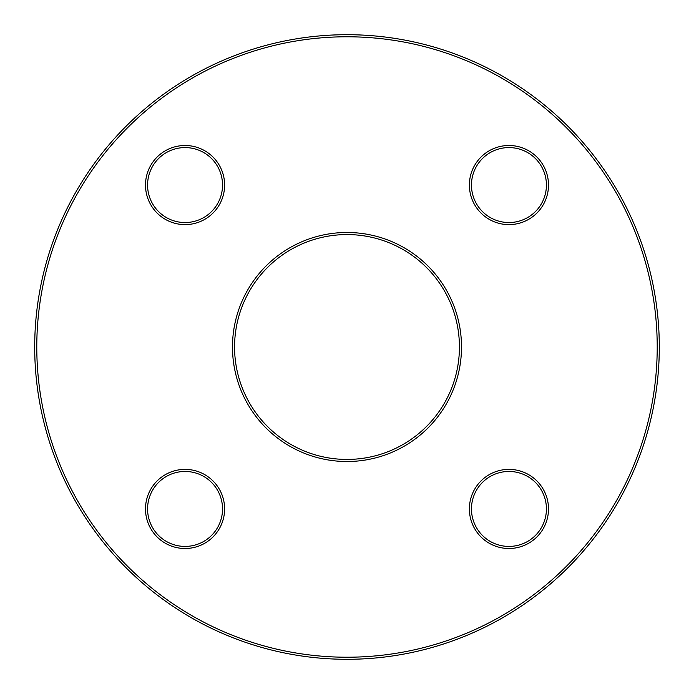 <?xml version="1.0" encoding="UTF-8"?>
<svg xmlns="http://www.w3.org/2000/svg" width="694" height="694" viewBox="0 0 694 694"><rect width="100%" height="100%" fill="white"/><g stroke="black" fill="none" stroke-linecap="round" stroke-linejoin="round"><path stroke-width="1.04" d="M659.3 347A312.3 312.3 0 0 1 190.85 617.46A312.3 312.3 0 0 1 190.85 76.54A312.3 312.3 0 0 1 659.3 347M459.428 347A112.428 112.428 0 0 0 290.786 249.632A112.428 112.428 0 0 0 290.786 444.368A112.428 112.428 0 0 0 459.428 347M657.218 347A310.218 310.218 0 0 0 191.891 78.344A310.218 310.218 0 0 0 191.891 615.656A310.218 310.218 0 0 0 657.218 347M461.51 347A114.51 114.51 0 0 1 289.745 446.173A114.51 114.51 0 0 1 289.745 247.827A114.51 114.51 0 0 1 461.51 347M548.503 185.055A39.558 39.558 0 0 1 489.166 219.313A39.558 39.558 0 0 1 489.166 150.798A39.558 39.558 0 0 1 548.503 185.055M224.613 185.055A39.558 39.558 0 0 1 165.276 219.313A39.558 39.558 0 0 1 165.276 150.798A39.558 39.558 0 0 1 224.613 185.055M224.613 508.945A39.558 39.558 0 0 1 165.276 543.202A39.558 39.558 0 0 1 165.276 474.687A39.558 39.558 0 0 1 224.613 508.945M548.503 508.945A39.558 39.558 0 0 1 489.166 543.202A39.558 39.558 0 0 1 489.166 474.687A39.558 39.558 0 0 1 548.503 508.945M546.421 508.945A37.476 37.476 0 0 0 490.207 476.483A37.476 37.476 0 0 0 490.207 541.398A37.476 37.476 0 0 0 546.421 508.945M546.421 185.055A37.476 37.476 0 0 0 490.207 152.602A37.476 37.476 0 0 0 490.207 217.517A37.476 37.476 0 0 0 546.421 185.055M222.531 185.055A37.476 37.476 0 0 0 166.317 152.602A37.476 37.476 0 0 0 166.317 217.517A37.476 37.476 0 0 0 222.531 185.055M222.531 508.945A37.476 37.476 0 0 0 166.317 476.483A37.476 37.476 0 0 0 166.317 541.398A37.476 37.476 0 0 0 222.531 508.945"/></g></svg>
